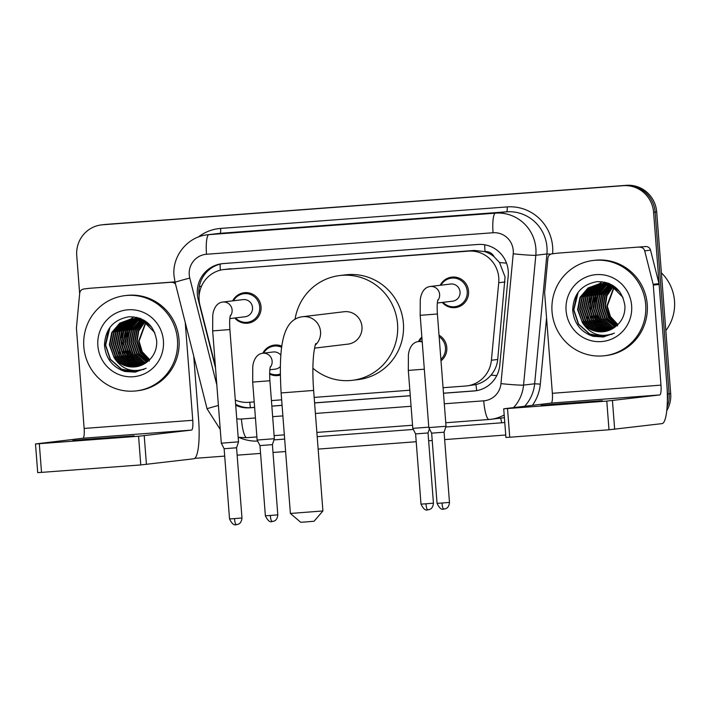 <?xml version="1.0" encoding="UTF-8"?>
<svg xmlns="http://www.w3.org/2000/svg" width="710" height="710" viewBox="0 0 710 710"><rect width="100%" height="100%" fill="white"/><g stroke="black" fill="none" stroke-linecap="round" stroke-linejoin="round"><path stroke-width="1.06" d="M280.281 375.102A15.345 15.025 83.2 0 1 269.649 374.117M439.029 335.218A15.345 15.025 83.2 0 1 440.999 360.831M232.694 300.854A15.345 15.025 83.2 0 1 261.04 306.818A15.345 15.025 83.2 0 1 234.753 318M440.209 285.278A15.345 15.025 83.2 0 1 468.556 291.242A15.345 15.025 83.2 0 1 442.268 302.424M443.067 387.713L465.556 386.027A28.782 28.169 -96.8 0 0 466.781 385.912L476.011 384.589C481.957 383.036 486.953 379.885 491.018 375.111C494.861 370.576 497.098 365.366 497.728 359.482L505.059 276.962L499.521 262.522L494.107 256.745A9.594 9.39 -96.8 0 0 485.036 251.553A28.782 5.875 -94.3 0 1 484.681 244.781M466.781 385.912A28.782 28.169 -96.8 0 0 491.4 360.245L498.722 282.731A28.782 28.169 -96.8 0 0 498.766 277.716A28.782 28.169 -96.8 0 0 468.467 251.136L225.026 269.409A28.782 28.169 -96.8 0 0 223.801 269.534A28.782 28.169 -96.8 0 0 199.945 305.167L215.379 366.191M485.036 251.553L484.54 251.589A28.782 28.169 83.2 0 1 494.107 256.745M484.54 251.589L474.324 250.435L223.801 269.534M235.303 400.049A28.782 28.169 -96.8 0 0 248.536 402.321L254.207 401.895M271.424 400.6L281.639 399.836M314.166 397.396L409.839 390.216M262.815 353.234A15.345 15.025 83.2 0 1 281.834 346.143M418.447 341.545A15.345 15.025 83.2 0 1 421.855 337.099M443.493 393.26L473.934 390.979A28.782 28.169 -96.8 0 0 475.159 390.864A28.782 28.169 -96.8 0 0 499.778 365.188L508.191 276.057A28.782 28.169 -96.8 0 0 508.236 271.042A28.782 28.169 -96.8 0 0 477.936 244.462L223.233 263.579A28.782 28.169 -96.8 0 0 222.017 263.703A28.782 28.169 -96.8 0 0 198.161 299.336L215.52 367.966M79.662 293.612L76.742 255.582A28.782 28.169 83.2 0 1 101.397 224.901A28.782 28.169 83.2 0 1 102.622 224.777L623.282 185.692A28.782 28.169 83.2 0 1 653.582 212.281L667.569 393.997A28.782 28.169 83.2 0 1 667.347 400.476M505.733 435.008L444.655 439.596M432.221 440.528L428.645 440.795M416.211 441.726L318.142 449.093M285.624 451.533L273.004 452.483M260.57 453.415L237.14 455.172M224.706 456.104L194.726 458.358M101.397 224.901L104.521 224.529A28.782 28.169 83.2 0 1 105.737 224.404L626.397 185.319A28.782 28.169 83.2 0 1 656.697 211.899L670.684 393.624L669.122 393.81A28.782 28.169 83.2 0 1 667.072 407.043A28.782 28.169 83.2 0 0 669.122 393.81L655.144 212.095L669.122 393.81L667.569 393.997M626.397 185.319L624.835 185.505A28.782 28.169 83.2 0 1 655.144 212.095A28.782 28.169 83.2 0 0 624.835 185.505L104.184 224.591L623.282 185.692M102.959 224.715A28.782 28.169 83.2 0 1 104.184 224.591A28.782 28.169 83.2 0 0 102.959 224.715M235.702 405.241A28.782 28.169 -96.8 0 0 249.618 407.815L254.633 407.442M271.85 406.147L282.065 405.383M314.592 402.943L410.265 395.763M199.111 296.061A28.782 28.169 83.2 0 1 222.798 263.614M254.624 407.371L251.171 407.629A28.782 28.169 83.2 0 1 235.622 404.212M475.931 390.757A28.782 28.169 83.2 0 1 475.487 390.793L443.493 393.198M410.256 395.692L314.592 402.872M282.065 405.312L271.841 406.084M670.684 393.624A28.782 28.169 83.2 0 1 666.761 410.655M565.453 403.821L602.293 400.715L552.362 404.345L541.082 405.428L565.453 403.821M552.22 253.816A4.793 4.695 -96.8 0 0 552.016 253.843L557.865 253.133A4.793 4.695 83.2 0 1 558.069 253.115L645.621 246.547A4.793 4.695 83.2 0 1 650.538 250.151L658.995 283.601A4.793 4.695 83.2 0 1 659.137 284.426L666.832 384.438A38.376 7.837 -94.3 0 1 661.986 423.63L608.994 429.781L606.784 401.088L659.776 394.938A9.594 1.961 85.7 0 0 660.983 385.139L653.289 285.127A4.793 4.695 -96.8 0 0 653.156 284.302L644.698 250.852A4.793 4.695 -96.8 0 0 639.781 247.249M558.069 253.115L645.621 246.547M552.016 253.843A4.793 4.695 -96.8 0 0 547.916 258.12L544.668 292.449A4.793 4.695 -96.8 0 0 544.668 293.283L552.362 393.296A9.594 1.961 85.7 0 1 551.146 403.094L503.718 408.791L507.526 408.543L509.736 437.236L608.994 429.781M509.736 437.236L505.928 437.484L503.718 408.791M507.526 408.543L606.784 401.088M661.392 272.862A43.168 42.254 83.2 0 1 674.5 300.916A43.168 42.254 83.2 0 1 665.829 330.611M552.034 311.619A47.969 46.949 83.2 0 1 593.143 260.481A47.969 46.949 83.2 0 1 645.683 304.59A47.969 46.949 83.2 0 1 604.574 355.728A47.969 46.949 83.2 0 1 552.034 311.619M593.143 260.481L594.696 260.295A47.969 46.949 83.2 0 1 647.236 304.404A47.969 46.949 83.2 0 1 606.136 355.541L604.574 355.728M593.134 336.336L603.234 336.966L614.372 333.132C601.095 338.102 590.445 334.632 582.431 322.704A23.98 23.474 83.2 0 0 603.669 331.685A23.98 23.474 83.2 0 0 615.597 326.573C622.04 321.346 625.155 314.512 624.951 306.072C622.43 290.026 613.147 281.879 597.092 281.639C581.561 284.515 573.432 293.976 572.695 310.022C573.946 323.325 580.762 332.094 593.134 336.336M631.634 305.646A33.574 32.864 83.2 0 1 601.432 341.581A33.574 32.864 83.2 0 1 566.083 310.563A33.574 32.864 83.2 0 1 596.285 274.628A33.574 32.864 83.2 0 1 631.634 305.646M613.476 285.846L600.553 283.752L590.454 287.692L582.395 297.108L580.017 309.311L583.913 321.053L592.992 329.183L604.734 331.534M599.586 283.885L589.966 287.745L581.907 297.162L579.529 309.374L583.425 321.115L592.504 329.245L604.485 331.57M600.811 283.822L592.397 287.452L584.339 296.869L581.96 309.081L585.856 320.822L594.936 328.952L605.701 331.348M600.562 283.831L591.909 287.514L583.86 296.931L581.472 309.143L585.368 320.876L594.447 329.005L605.461 331.392M601.796 283.814L594.35 287.222L586.291 296.638L583.913 308.85L587.809 320.583L596.888 328.712L606.668 331.117M601.547 283.814L593.862 287.284L585.803 296.691L583.425 308.903L587.321 320.645L596.4 328.774L606.429 331.18M602.79 283.849L596.293 286.991L588.235 296.398L585.856 308.61L589.753 320.352L598.832 328.481L607.636 330.851M602.541 283.84L595.805 287.044L587.747 296.461L585.368 308.673L589.264 320.414L598.344 328.535L607.396 330.922M603.784 283.929L598.246 286.751L590.188 296.168L587.809 308.38L591.705 320.121L600.784 328.251L608.585 330.532M603.535 283.911L597.758 286.813L589.699 296.23L587.321 308.442L591.217 320.174L600.296 328.304L608.355 330.611M604.787 284.053L600.19 286.52L592.131 295.937L589.753 308.149L593.649 319.882L602.728 328.011L609.544 330.168M604.538 284.018L599.702 286.583L591.643 295.99L589.264 308.202L593.161 319.944L602.24 328.073L609.304 330.265M605.799 284.222L602.142 286.29L594.084 295.697L591.705 307.909L595.592 319.651L604.68 327.78L610.485 329.768M605.541 284.177L601.654 286.343L593.596 295.759L591.217 307.971L595.113 319.713L604.192 327.834L610.254 329.875M606.81 284.435L604.086 286.05L596.027 295.466L593.649 307.678L597.545 319.42L606.624 327.541L611.425 329.307M606.553 284.373L603.598 286.112L595.539 295.529L593.161 307.732L597.057 319.473L606.136 327.603L611.195 329.431M607.831 284.701L606.038 285.819L597.98 295.236L595.601 307.448L599.488 319.18L608.568 327.31L612.366 328.801M607.574 284.63L605.55 285.873L597.492 295.289L595.113 307.501L599.009 319.243L608.088 327.372L612.126 328.934M608.86 285.012L599.923 294.996L597.545 307.208L601.441 318.95L610.52 327.079L613.289 328.242M608.603 284.923L599.435 295.058L597.057 307.27L600.953 319.012L610.032 327.132L613.058 328.393M609.89 285.376L601.858 294.792L599.497 306.977L603.385 318.719L612.464 326.84L614.212 327.63M609.633 285.278L601.388 294.827L599.009 307.031L602.897 318.772L611.984 326.902L613.981 327.789M610.928 285.802L603.553 295.103L601.441 306.738L605.337 318.479L615.126 326.946M610.671 285.695L603.127 295.023L600.953 306.8L604.849 318.541L614.895 327.124M611.976 286.29L605.257 295.431L603.385 306.507L607.183 318.089L616.049 326.218M611.709 286.166L604.831 295.342L602.905 306.569L606.775 318.275L615.81 326.405M613.032 286.849L606.97 295.768L605.337 306.276L608.798 317.326L616.981 325.42M612.765 286.707L606.544 295.688L604.849 306.329L608.39 317.521L616.75 325.624M614.097 287.488L607.281 306.037L610.422 316.536L617.904 324.55M613.822 287.319L606.802 306.099L610.014 316.731L617.673 324.772M619.999 292.085L612.242 286.13L599.089 283.92L588.022 287.985L579.963 297.392L577.585 309.604L582.431 322.704M598.849 283.956L588.501 287.923L580.443 297.339L578.064 309.551L581.96 321.284L591.039 329.413L603.748 331.677M623.016 297.463L611.754 286.183L598.61 283.982M612.144 285.021L600.553 283.752M600.793 283.716L600.065 283.822M609.1 283.521L601.769 283.609M602.746 283.485L602.018 283.592M601.778 283.636L601.05 283.769M609.624 283.743L602.497 283.512M601.53 283.654L600.802 283.778M607.893 283.05L602.994 283.538M604.689 283.255L603.962 283.361M602.754 283.583L602.036 283.752M608.097 283.121L604.45 283.281M603.473 283.414L602.754 283.547M602.515 283.592L601.787 283.752M606.642 283.015L605.914 283.121M606.89 283.068L604.947 283.299M605.426 283.183L603.988 283.521M603.748 283.583L603.03 283.778M604.458 283.361L603.74 283.521M603.5 283.583L602.781 283.769M606.651 283.121L605.932 283.29M605.692 283.352L604.973 283.547M604.734 283.618L604.024 283.849M607.37 282.953L606.651 283.077M606.402 283.13L605.683 283.29M605.444 283.343L604.725 283.538M604.485 283.609L603.775 283.831M607.636 283.113L606.926 283.317M606.686 283.388L605.967 283.618M605.736 283.698L605.026 283.964M607.396 283.113L606.677 283.299M606.438 283.37L605.719 283.592M605.488 283.672L604.778 283.929M608.381 283.228L607.92 283.379M607.68 283.467L606.97 283.725M606.739 283.822L606.029 284.115M608.248 283.175L607.671 283.361M607.432 283.441L606.722 283.698M606.482 283.787L605.781 284.071M608.434 283.547L607.724 283.84M607.494 283.938L606.793 284.266M617.593 325.934L609.26 317.485L605.435 306.125M604.512 336.407A43.168 42.254 83.2 0 1 603.465 335.431M599.719 331.33A43.168 42.254 83.2 0 1 599.284 330.78M599.107 330.549A43.168 42.254 83.2 0 1 598.459 329.68M598.202 329.325A43.168 42.254 83.2 0 1 597.27 327.967M596.906 327.399A43.168 42.254 83.2 0 1 595.583 325.171M595.06 324.186A43.168 42.254 83.2 0 1 593.081 319.811M592.202 317.343A43.168 42.254 83.2 0 1 590.223 307.244M598.184 291.837L595.033 307.279L601.991 324.479M596.24 292.076L593.09 307.519L600.048 324.71M594.288 292.307L591.137 307.749L598.095 324.949M576.866 294.215L573.609 309.853L578.384 324.133L589.46 334.019L604.148 336.842M605.932 282.438L605.035 283.21M603.633 284.559L602.479 285.802M601.965 286.405L599.879 289.281M598.947 290.834L595.424 301.732M597.101 315.702L602.941 325.242M604.157 326.485L606.731 328.686M607.334 329.129L608.665 330.026M604.663 282.127L603.092 283.441M602.568 283.92L601.965 284.506M601.681 284.79L600.536 286.032M600.021 286.636L597.927 289.511M597.003 291.073L593.471 301.972M595.149 315.941L600.997 325.473M602.213 326.724L604.778 328.916M605.39 329.36L606.713 330.256M607.032 330.452L607.671 330.833M593.205 316.172L599.045 325.712M600.261 326.955L602.834 329.156M603.438 329.6L604.769 330.487M605.08 330.683L605.745 331.082M602 281.701L599.142 283.964M598.672 284.39L598.068 284.976M597.784 285.26L596.64 286.503M596.125 287.106L594.03 289.982M593.107 291.535L589.575 302.433M591.253 316.411L597.101 325.943M598.317 327.186L600.882 329.387M601.494 329.83L602.817 330.727M603.136 330.922L603.802 331.321M611.328 334.303L611.94 334.445M587.356 316.873L593.205 326.414M578.197 292.254L573.849 309.826L578.623 324.106L589.708 333.984L604.272 336.824M589.451 334.996L603.314 336.957M322.908 510.952L314.077 521.246L306.019 521.93L300.685 522.276L290.39 513.454L322.908 510.952L313.634 390.438L281.116 392.941L290.381 513.454M314.557 348.131L347.998 344.119A16.312 15.966 -96.8 0 0 361.976 326.733A16.312 15.966 -96.8 0 0 344.11 311.734L302.7 316.704C281.453 319.154 278.666 349.427 281.116 392.941M295.032 319.385A52.762 51.644 83.2 0 1 339.762 275.542A52.762 51.644 83.2 0 1 397.556 324.062A52.762 51.644 83.2 0 1 352.346 380.311A52.762 51.644 83.2 0 1 312.897 368.206M339.762 275.542L345.601 274.841A52.762 51.644 83.2 0 1 403.395 323.361A52.762 51.644 83.2 0 1 358.186 379.61L352.346 380.311M430.02 286.503A8.635 8.449 83.2 0 1 430.18 286.485L450.593 284.027A8.635 8.449 83.2 0 1 460.053 291.97A8.635 8.449 83.2 0 1 452.652 301.173L437.351 303.01M440.963 285.189A14.386 14.085 83.2 0 1 467.224 291.357A14.386 14.085 83.2 0 1 443.022 302.327M449.483 502.396C448.773 509.727 443.874 508.724 443.865 509.079L443.732 509.097A6.239 1.278 -94.3 0 1 443.732 509.097A6.239 1.278 -94.3 0 1 442.002 503.026L449.483 502.396L444.087 432.195L446.031 426.275L428.813 427.597L420.178 315.311L420.258 300.419C420.231 298.218 421.784 287.71 429.994 286.503L430.18 286.485A8.635 8.449 83.2 0 1 437.671 300.649M444.087 432.195L431.653 433.153L428.813 427.597M222.505 302.078A8.635 8.449 83.2 0 1 222.665 302.061L243.077 299.611A8.635 8.449 83.2 0 1 252.538 307.545A8.635 8.449 83.2 0 1 245.136 316.749L229.836 318.586M233.448 300.765A14.386 14.085 83.2 0 1 259.709 306.942A14.386 14.085 83.2 0 1 235.507 317.911M236.235 524.672A6.239 1.278 -94.3 0 1 236.226 524.672A6.239 1.278 -94.3 0 1 234.486 518.611L241.968 517.981L236.572 447.77L238.524 441.851L221.307 443.173L212.663 330.887L212.743 315.994C212.725 313.802 214.269 303.285 222.478 302.087L222.665 302.061A8.635 8.449 83.2 0 1 230.155 316.234M236.572 447.77L224.138 448.729L221.307 443.173M419.202 341.457A14.386 14.085 83.2 0 1 421.926 338.013M439.144 336.691A14.386 14.085 83.2 0 1 440.892 359.393M433.437 503.159C432.727 510.481 427.828 509.478 427.819 509.842L427.695 509.851A6.239 1.278 -94.3 0 1 427.695 509.851A6.239 1.278 -94.3 0 1 425.956 503.789L433.437 503.159L428.041 432.958L415.607 433.908L412.776 428.361L428.787 427.163M262.522 353.269A8.635 8.449 83.2 0 1 262.682 353.252L273.199 351.983A8.635 8.449 83.2 0 1 280.84 355.213M270.377 366.591L269.969 368.685C269.933 369.164 269.365 371.729 269.898 380.755L274.353 438.718L257.135 440.04L252.68 382.078L252.76 367.185C252.733 364.993 254.286 354.476 262.496 353.269L262.682 353.252A8.635 8.449 83.2 0 1 270.173 367.416M263.57 353.145A14.386 14.085 83.2 0 1 281.666 347.332M277.805 514.839C277.086 522.169 272.196 521.167 272.187 521.53L272.054 521.539A6.239 1.278 -94.3 0 1 272.054 521.539A6.239 1.278 -94.3 0 1 270.324 515.469L277.805 514.839L272.4 444.637L259.966 445.596L257.135 440.04M280.299 366.591A8.635 8.449 83.2 0 1 275.258 369.129L269.853 369.777M280.272 374.028A14.386 14.085 83.2 0 1 269.667 373.3M97.234 438.966L134.075 435.869L84.144 439.49L72.864 440.573L97.234 438.966M84.002 288.97A4.793 4.695 -96.8 0 0 83.798 288.988L89.646 288.287A4.793 4.695 83.2 0 1 89.85 288.269L174.997 281.985M89.85 288.269L174.971 281.879M193.724 356.047L198.614 419.583A38.376 7.837 -94.3 0 1 193.768 458.784L140.775 464.935L138.574 436.242L191.558 430.091A9.594 1.961 85.7 0 0 192.765 420.284L185.248 322.526M83.798 288.988A4.793 4.695 -96.8 0 0 79.697 293.265L76.458 327.603A4.793 4.695 -96.8 0 0 76.449 328.437L84.144 428.441A9.594 1.961 85.7 0 1 82.928 438.239L35.5 443.945L39.307 443.688L41.517 472.381L140.775 464.935M41.517 472.381L37.71 472.638L35.5 443.945M39.307 443.688L138.574 436.242M175.539 284.124A4.793 4.695 -96.8 0 0 171.563 282.394M83.824 346.773A47.969 46.949 83.2 0 1 124.924 295.635A47.969 46.949 83.2 0 1 177.464 339.744A47.969 46.949 83.2 0 1 136.364 390.882A47.969 46.949 83.2 0 1 83.824 346.773M124.924 295.635L126.478 295.449A47.969 46.949 83.2 0 1 179.018 339.558A47.969 46.949 83.2 0 1 137.917 390.695L136.364 390.882M124.916 371.49L135.015 372.12L146.154 368.286C132.876 373.256 122.226 369.786 114.212 357.858A23.98 23.474 83.2 0 0 135.45 366.83A23.98 23.474 83.2 0 0 147.378 361.718C153.821 356.491 156.937 349.657 156.732 341.217C154.212 325.171 144.929 317.024 128.874 316.784C113.343 319.669 105.213 329.129 104.485 345.166C105.728 358.47 112.544 367.248 124.916 371.49M163.415 340.8A33.574 32.864 83.2 0 1 133.214 376.735A33.574 32.864 83.2 0 1 97.865 345.717A33.574 32.864 83.2 0 1 128.066 309.782A33.574 32.864 83.2 0 1 163.415 340.8M145.266 321L132.335 318.897L122.235 322.837L114.177 332.253L111.798 344.465L115.695 356.207L124.774 364.336L136.515 366.68M131.368 319.038L121.747 322.899L113.689 332.315L111.31 344.527L115.206 356.26L124.285 364.39L136.267 366.724M132.593 318.967L124.179 322.606L116.129 332.023L113.742 344.235L117.638 355.967L126.717 364.097L137.483 366.493M132.344 318.976L123.7 322.668L115.641 332.076L113.263 344.288L117.15 356.029L126.229 364.159L137.243 366.546M133.578 318.967L126.132 322.375L118.073 331.783L115.695 343.995L119.591 355.737L128.67 363.866L138.45 366.271M133.329 318.967L125.643 322.429L117.585 331.845L115.206 344.057L119.102 355.799L128.182 363.919L138.21 366.333M134.572 319.003L128.075 322.136L120.017 331.552L117.638 343.764L121.534 355.506L130.613 363.635L139.417 365.996M134.323 318.994L127.596 322.198L119.537 331.614L117.159 343.826L121.046 355.559L130.125 363.689L139.178 366.067M135.566 319.083L130.028 321.905L121.969 331.321L119.591 343.533L123.487 355.266L132.566 363.396L140.376 365.685M135.317 319.056L129.54 321.967L121.481 331.375L119.102 343.587L122.999 355.328L132.078 363.458L140.136 365.765M136.569 319.207L131.971 321.674L123.913 331.082L121.534 343.294L125.43 355.036L134.51 363.165L141.326 365.322M136.32 319.172L131.483 321.728L123.434 331.144L121.046 343.356L124.942 355.098L134.021 363.218L141.086 365.419M137.58 319.376L133.924 321.435L125.865 330.851L123.487 343.063L127.383 354.805L136.462 362.925L142.266 364.913M137.332 319.322L133.436 321.497L125.377 330.913L122.999 343.116L126.895 354.858L135.974 362.987L142.035 365.02M138.592 319.589L135.867 321.204L127.809 330.62L125.43 342.832L129.326 354.565L138.406 362.695L143.207 364.461M138.343 319.527L135.379 321.257L127.321 330.674L124.942 342.886L128.838 354.627L137.917 362.757L142.976 364.576M139.613 319.846L137.82 320.973L129.761 330.381L127.383 342.593L131.27 354.334L140.358 362.464L144.148 363.955M139.355 319.775L137.332 321.026L129.273 330.443L126.895 342.655L130.791 354.397L139.87 362.517L143.908 364.088M140.642 320.166L131.705 330.15L129.326 342.362L133.223 354.104L142.302 362.224L145.071 363.396M140.385 320.077L131.217 330.212L128.838 342.415L132.734 354.157L141.814 362.286L144.84 363.538M141.672 320.529L133.64 329.937L131.279 342.122L135.166 353.864L144.254 361.993L145.994 362.774M141.414 320.432L133.169 329.972L130.791 342.184L134.687 353.926L143.766 362.056L145.763 362.934M142.71 320.955L135.335 330.248L133.223 341.892L137.119 353.633L146.908 362.1M142.453 320.84L134.909 330.177L132.734 341.954L136.631 353.686L146.677 362.277M143.757 321.444L137.039 330.576L135.175 341.661L138.965 353.234L147.831 361.363M143.491 321.319L136.613 330.496L134.687 341.714L138.556 353.42L147.6 361.55M144.813 322.003L138.752 330.922L137.119 341.421L140.58 352.471L148.763 360.573M144.547 321.852L138.326 330.833L136.631 341.483L140.172 352.666L148.532 360.778M145.878 322.633L139.071 341.19L142.204 351.69L149.686 359.704M145.612 322.464L138.583 341.253L141.796 351.885L149.455 359.926M151.78 327.239L144.023 321.275L130.871 319.074L119.804 323.13L111.745 332.546L109.367 344.758L114.212 357.858M130.631 319.101L120.292 323.077L112.233 332.493L109.855 344.696L113.742 356.438L122.821 364.567L135.539 366.821M154.798 332.617L143.535 321.337L130.391 319.136M143.926 320.166L132.335 318.897M132.584 318.87L131.847 318.976M140.891 318.666L133.551 318.763M134.527 318.639L133.799 318.746M133.56 318.781L132.832 318.923M141.405 318.888L134.288 318.666M133.311 318.799L132.584 318.932M139.666 318.204L135.504 318.533M136.471 318.399L135.743 318.506M135.504 318.55L134.785 318.683M134.536 318.737L133.817 318.905M139.879 318.275L136.231 318.426M135.264 318.568L134.536 318.692M134.296 318.746L133.569 318.905M138.423 318.169L137.696 318.275M137.456 318.32L136.728 318.453M136.489 318.506L135.77 318.675M135.53 318.737L134.811 318.932M138.672 318.222L137.447 318.293M137.207 318.337L136.48 318.462M136.24 318.515L135.521 318.675M135.282 318.728L134.563 318.923M138.432 318.266L137.713 318.435M137.474 318.497L136.755 318.701M136.515 318.772L135.805 319.003M139.151 318.098L138.432 318.231M138.193 318.275L137.465 318.435M137.225 318.497L136.506 318.683M136.267 318.755L135.557 318.976M139.426 318.266L138.707 318.462M138.468 318.533L137.758 318.763M137.518 318.852L136.808 319.109M139.178 318.257L138.459 318.453M138.219 318.524L137.5 318.746M137.27 318.825L136.56 319.083M140.163 318.382L139.701 318.533M139.462 318.613L138.752 318.879M138.521 318.967L137.811 319.269M140.03 318.328L139.453 318.515M139.213 318.586L138.503 318.843M138.273 318.932L137.562 319.225M140.216 318.701L139.506 318.994M139.275 319.092L138.574 319.411M149.375 361.088L141.041 352.63L137.216 341.279M136.293 371.552A43.168 42.254 83.2 0 1 135.246 370.584M131.501 366.475A43.168 42.254 83.2 0 1 131.066 365.925M130.888 365.694A43.168 42.254 83.2 0 1 130.241 364.833M129.983 364.47A43.168 42.254 83.2 0 1 129.051 363.112M128.688 362.544A43.168 42.254 83.2 0 1 127.365 360.325M126.841 359.34A43.168 42.254 83.2 0 1 124.862 354.964M123.984 352.497A43.168 42.254 83.2 0 1 122.005 342.397M129.965 326.99L126.815 342.433L133.773 359.624M128.022 327.221L124.871 342.664L131.829 359.863M126.069 327.461L122.919 342.903L129.877 360.094M108.648 329.36L105.391 345.007L110.165 359.287L121.241 369.164L135.938 371.987M137.722 317.592L136.764 318.408M135.415 319.704L134.261 320.947M133.746 321.559L131.661 324.426M130.729 325.988L127.205 336.886M128.883 350.855L134.722 360.396M135.938 361.639L138.512 363.831M139.116 364.283L140.447 365.171M136.453 317.281L134.82 318.639M134.35 319.074L133.746 319.66M133.462 319.944L132.317 321.186M131.803 321.79L129.708 324.665M128.785 326.218L125.253 337.117M126.93 351.086L132.779 360.627M133.995 361.869L136.56 364.07M137.172 364.514L138.494 365.41M138.814 365.606L139.453 365.987M124.987 351.326L130.826 360.858M132.042 362.109L134.616 364.301M135.22 364.745L136.551 365.641M136.861 365.836L137.536 366.236M133.782 316.846L130.977 319.065M130.454 319.536L129.85 320.13M129.566 320.405L128.421 321.648M127.906 322.26L125.812 325.127M124.889 326.689L121.357 337.587M123.034 351.556L128.883 361.097M130.099 362.34L132.672 364.532M133.276 364.984L134.598 365.872M134.918 366.067L135.583 366.466M143.109 369.457L143.722 369.59M119.138 352.027L124.987 361.559M109.988 327.399L105.63 344.98L110.405 359.251L121.49 369.138L136.054 371.969M121.232 370.15L135.095 372.102M505.05 281.976L498.722 282.731M199.288 286.751A28.782 0.772 -14.2 0 1 201.551 286.13M476.685 390.633A28.782 5.875 -94.3 0 1 476.011 384.589M491.018 375.111A28.782 1.278 5.4 0 0 496.76 375.617M250.399 407.682A28.782 5.875 -94.3 0 1 249.778 402.224M499.521 262.522A28.782 1.278 5.4 0 0 506.523 263.161M220.34 270.173A28.782 5.875 -94.3 0 1 220.065 264.164M474.324 250.435L468.467 251.136M497.728 359.482L491.4 360.245M230.883 268.708L225.026 269.409M444.3 403.786L483.732 400.822A19.188 18.779 -96.8 0 0 500.958 383.631L513.223 253.807A19.188 18.779 -96.8 0 0 493.051 232.747L206.504 254.26A19.188 18.779 -96.8 0 0 189.783 278.089L216.834 385.042M206.504 254.26A19.188 3.923 85.7 0 1 208.926 234.655L495.473 213.151A38.376 37.559 83.2 0 1 535.881 248.589A38.376 37.559 83.2 0 1 535.819 255.28L546.922 253.949A38.376 37.559 -96.8 0 0 546.975 247.258A38.376 37.559 -96.8 0 0 506.576 211.811L220.029 233.324A38.376 37.559 -96.8 0 0 218.396 233.483L207.293 234.815A38.376 37.559 83.2 0 1 208.926 234.655L220.029 233.324A4.793 0.976 -94.3 0 0 220.632 228.425L507.18 206.912A4.793 0.976 -94.3 0 1 506.576 211.811L495.473 213.151A19.188 3.923 85.7 0 0 493.051 232.747M207.293 234.815C187.626 236.705 172.006 256.053 174.012 275.791L175.077 282.323A19.188 0.515 -14.2 0 1 189.783 278.089M507.18 206.912A43.168 42.254 83.2 0 1 552.637 246.787A43.168 42.254 83.2 0 1 552.62 253.763M546.558 317.929L540.31 384.137A43.168 42.254 83.2 0 1 532.411 405.339M504.766 422.45A43.168 42.254 83.2 0 1 501.544 422.814L445.791 427.003M413.327 429.443L317.192 436.659M284.666 439.099L273.962 439.907M257.677 441.096A43.168 42.254 83.2 0 1 239.11 437.475M198.25 237.069A43.168 42.254 83.2 0 1 220.632 228.425M653.582 212.281L656.697 211.899M102.622 224.777L105.737 224.404M513.223 253.807A19.188 0.852 5.4 0 0 535.819 255.28L523.554 385.104L534.657 383.773L546.922 253.949L550.827 254.144M500.958 383.631A19.188 0.852 5.4 0 0 523.554 385.104A38.376 37.559 83.2 0 1 513.57 407.602M504.189 414.968A38.376 37.559 83.2 0 1 490.734 419.326A38.376 37.559 83.2 0 1 489.101 419.486A19.188 3.923 85.7 0 1 489.066 419.486L501.828 417.995A38.376 37.559 -96.8 0 0 504.393 417.595M524.672 406.271A38.376 37.559 -96.8 0 0 534.657 383.773L540.31 384.137M489.03 419.495L445.765 422.743L489.066 419.486A19.188 3.923 85.7 0 1 483.732 400.822M412.537 425.237L316.864 432.417L412.537 425.237M284.337 434.857L274.113 435.629L284.337 434.857M256.896 436.916L246.805 437.68A19.188 3.923 85.7 0 1 246.769 437.68L256.896 436.916M236.741 418.767A19.188 18.779 -96.8 0 0 241.436 419.015L255.44 417.968M272.658 416.672L282.882 415.9M315.4 413.46L411.072 406.28M500.328 418.172A4.793 0.976 -94.3 0 1 501.544 422.814M175.077 282.323L207.071 408.827A19.188 0.515 -14.2 0 1 218.405 405.472M241.436 419.015A19.188 3.923 85.7 0 0 246.769 437.68L238.169 437.342M475.487 390.793L473.934 390.979M251.171 407.629L249.618 407.815M199.075 299.221L198.161 299.336M551.146 403.094L659.776 394.938M552.362 393.296L660.983 385.139M659.137 284.426L653.289 285.127M612.446 400.617L614.656 429.31M653.156 284.302L658.995 283.601M650.538 250.151L644.698 250.852M315.24 345.149A16.312 15.966 -96.8 0 0 302.7 316.704M437.875 299.824L437.466 301.919C437.431 302.398 436.863 304.963 437.395 313.989L420.178 315.311M442.002 503.026L437.049 503.354L431.653 433.153M230.359 315.409L229.96 317.494C229.916 317.973 229.348 320.547 229.88 329.564L212.663 330.887M234.486 518.611L229.534 518.93L224.138 448.729M424.323 369.2L408.312 370.398L408.392 355.506C408.374 353.305 409.918 342.788 418.128 341.59A8.635 8.449 83.2 0 1 422.237 342.042M425.956 503.789L421.003 504.118L415.607 433.908M269.898 380.755L252.68 382.078M270.324 515.469L265.371 515.797L259.966 445.596M82.928 438.239L191.558 430.091M84.144 428.441L192.765 420.284M144.228 435.771L146.438 464.464M207.071 408.827L220.242 429.408M313.634 390.438C312.569 375.634 312.631 363.13 313.829 352.923C315.453 342.131 315.781 344.217 315.781 343.542M451.462 278.125L457.045 277.459M454.897 306.702L460.479 306.028M437.395 313.989L446.031 426.275M437.049 503.354C441.726 513.144 444.904 507.597 443.732 509.097M241.968 517.981C241.258 525.302 236.359 524.299 236.35 524.663L236.226 524.672C237.397 523.172 234.22 528.719 229.534 518.93M243.947 293.709L249.53 293.035M247.382 322.278L252.964 321.612M229.88 329.564L238.524 441.851M418.128 341.59L422.166 341.102M428.041 432.958L429.417 428.769M408.312 370.398L412.776 428.361M421.003 504.118C425.689 513.898 428.867 508.36 427.695 509.851M272.4 444.637L274.353 438.718M274.069 346.081L279.651 345.415M277.503 374.658L280.272 374.33M265.371 515.797C270.048 525.586 273.226 520.039 272.054 521.539"/></g></svg>

